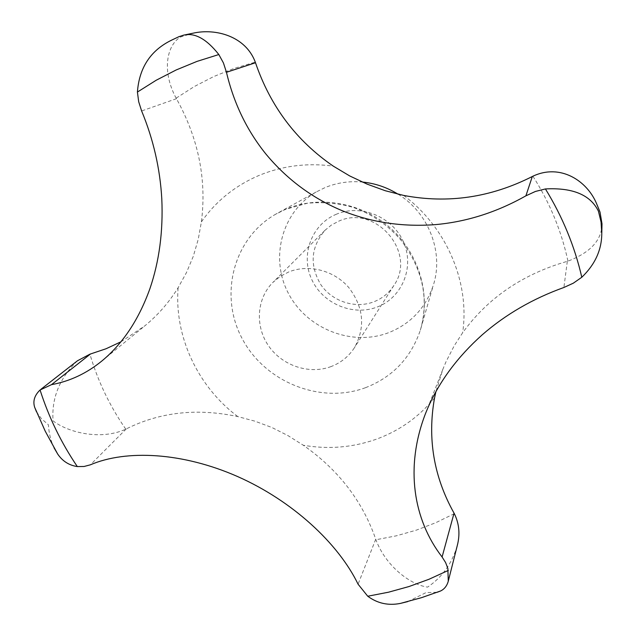 <?xml version="1.0" encoding="UTF-8"?>
<svg xmlns="http://www.w3.org/2000/svg" width="636" height="636" viewBox="0 0 636 636"><rect width="100%" height="100%" fill="white"/><g stroke="black" fill="none" stroke-linecap="round" stroke-linejoin="round"><path stroke-width="0.48" stroke-dasharray="3.18 2.39" d="M331.165 366.535C309.414 374.771 282.4 365.835 268.71 346.071C254.901 326.395 256.523 298.721 272.908 282.4L280.269 276.39L288.768 271.938C308.667 263.876 333.964 270.34 348.711 287.456C363.697 307.172 365.613 327.246 354.459 347.669C348.767 356.454 340.999 362.743 331.165 366.535M338.598 221.249C375.439 203.902 417.248 252.675 393.907 285.413C389.009 292.973 382.363 298.419 373.96 301.758C355.381 309.009 332.39 301.575 320.878 284.753C309.398 265.236 310.773 247.078 325.004 230.272L331.332 225.096L338.598 221.249M336.579 214.141C311.823 224.158 300.399 254.599 311.505 278.981C322.261 303.507 352.805 316.593 377.331 306.965C402.016 297.704 414.672 267.414 403.622 242.268C392.937 216.979 361.169 203.751 336.579 214.141M398.136 194.234C428.998 213.012 444.039 252.977 433.195 285.612C425.452 308.19 410.594 323.883 388.628 332.684C351.931 346.747 306.767 328.82 288.434 293.419C269.688 258.232 281.692 211.868 316.211 191.977L324.948 187.636C336.754 182.755 349.18 180.878 362.234 182.023M602.006 223.824C601.91 240.034 590.558 252.476 567.948 261.158L567.32 261.332C522.697 274.14 487.804 297.942 462.65 332.747L454.279 345.666L446.106 361.542L443.014 368.896L435.93 391.514M457.205 545.863C451.91 563.583 442.052 577.337 427.615 587.115C411.055 584.985 385.957 566.755 375.924 539.749L375.741 539.217C362.488 501.049 338.344 469.726 303.308 445.248L288.021 435.636L271.882 427.495L254.909 421.167L237.792 416.588C197.112 407.938 159.93 412.056 126.246 428.934L125.777 429.173C101.204 440.47 68.712 432.893 53.042 420.865C51.468 398.049 59.609 378.023 77.465 360.779M120.912 341.818L144.849 325.839C157.871 315.17 168.961 302.466 178.128 287.703L186.475 272.55L193.28 256.332L198.233 239.319L201.397 221.885C206.78 179.479 198.464 138.425 176.442 98.707L176.124 98.159C161.027 69.992 167.395 44.289 180.839 36.904L192.931 33.215M407.771 601.6L426.064 592.593L437.282 592.251M178.613 36.824L173.421 39.265M36.498 411.842L41.396 418.639L48.416 424.808C48.908 433.211 50.777 440.859 54.028 447.776M365.493 387.698C320.425 404.448 265.085 382.133 242.252 338.773C218.927 295.661 232.983 238.85 275.293 214.419L286.009 209.101C319.725 194.974 362.393 202.638 391.013 228.562C419.641 254.48 431.216 295.883 420.261 330.45C410.737 358.108 392.484 377.188 365.493 387.698M434.547 397.945C418.727 417.184 399.13 431.001 375.733 439.42C352.288 447.577 328.144 449.517 303.308 445.248M403.637 195.419C446.782 227.434 470.06 282.774 462.65 332.747M201.397 221.885C215.676 201.477 234.557 186.141 258.017 175.87C281.669 165.877 306.759 162.625 333.28 166.131M454.327 513.665L435.66 522.76L416.27 530.162L396.308 535.83L375.924 539.749M176.124 98.159L194.314 86.528L213.664 76.574L234.048 68.41L255.29 62.129M176.442 98.707L141.629 110.966M567.32 261.332L563.894 287.48M375.741 539.217L358.076 584.19M126.246 428.934L90.36 464.821M125.777 429.173C109.758 406.046 97.809 381.044 89.93 354.173M532.889 176.212C549.846 202.812 561.532 231.13 567.948 261.158M237.792 416.588C197.812 386.648 174.145 336.452 178.128 287.703M393.907 285.413L354.459 347.669M316.211 191.977L275.293 214.419L285.516 209.324L307.268 203.25C323.064 201.835 338.368 203.218 353.179 207.4C371.814 214.03 387.69 224.874 400.807 239.955C422.829 269.028 429.316 299.198 420.261 330.45L433.195 285.612M101.824 361.025L144.849 325.839M425.405 413.805L443.014 368.896M600.026 212.114L599.629 211.112M597.22 205.182L596.576 203.655M325.004 230.272L272.908 282.4"/><path stroke-width="0.95" d="M437.282 592.251L440.613 590.971C444.405 589.127 446.957 585.867 448.277 581.201L447.855 568.441L445.605 562.574L442.092 556.985C413.217 519.588 404.886 467.214 425.405 413.805L427.654 408.352C439.412 381.354 457.618 356.828 482.271 334.767C505.628 314.415 532.833 298.65 563.894 287.48L573.306 283.187L581.797 277.256C595.081 264.489 601.743 249.861 601.775 233.388L601.052 222.028L598.436 211.208C590.51 194.918 572.837 187.493 545.426 188.94L535.409 191.452L525.893 195.832C496.692 212.297 466.466 221.892 435.207 224.635C401.737 227.116 370.247 222.266 340.753 210.087C311.433 197.565 286.462 178.851 265.832 153.944C246.895 130.436 233.778 103.223 226.464 72.297L223.427 62.924L218.824 54.537C206.438 38.836 194.648 32.388 183.462 35.187L178.613 36.824M435.93 391.514L434.547 397.945C427.281 438.482 433.784 476.881 454.048 513.157L454.327 513.665C459.272 523.738 460.226 534.471 457.205 545.863L448.277 581.201M183.462 35.187L192.931 33.215C215.882 28.008 245.695 36.324 255.29 62.129L255.497 62.741C270.364 106.276 296.296 140.739 333.28 166.131L349.728 175.949L367.131 184.138L385.233 190.721L403.637 195.419C447.871 203.854 490.761 197.55 532.308 176.514L532.889 176.212C560.547 163.174 587.203 181.014 596.576 203.655L600.026 212.114L602.006 223.824L601.775 233.388M54.028 447.776L57.693 454.048C62.487 461.156 69.03 465.329 77.322 466.578L84.111 466.474L90.36 464.821C126.174 449.429 182.556 452.299 237.554 476.531C292.504 500.842 338.241 543.311 358.076 584.19L367.743 596.234C377.45 603.421 388.342 605.806 400.434 603.405L407.771 601.6M173.421 39.265L171.831 40.036C150.708 50.244 139.228 67.583 137.416 92.053L138.696 101.76L141.629 110.966C153.356 139.308 160.081 168.62 161.798 198.917C163.237 231.337 159.278 261.253 149.913 288.672C138.799 319.654 122.772 343.774 101.824 361.025C86.576 373.435 69.801 381.314 51.5 384.653L40.068 389.987C34.535 395.33 32.73 401.078 34.646 407.247L36.498 411.842M40.95 389.264L77.465 360.779L89.93 354.173L106.013 348.767L120.912 341.818M362.234 182.023C375.057 183.271 387.022 187.342 398.136 194.234M448.308 570.42L428.998 579.269L409.043 586.527L388.588 592.188L367.743 596.234M545.426 188.94C562.55 216.82 574.674 246.259 581.797 277.256M137.416 92.053L156.218 80.231L176.14 69.976L197.049 61.382L218.824 54.537M255.497 62.741L226.464 72.297M454.048 513.157L442.092 556.985M532.308 176.514L525.893 195.832M90.447 354.029L51.5 384.653M77.322 466.578C61.191 442.775 48.773 417.248 40.068 389.987M440.613 590.971L421.636 597.633L400.434 603.405M179.328 36.498L171.831 40.036M57.693 454.048L45.204 431.121L34.646 407.247M599.629 211.112L597.22 205.182"/></g></svg>
